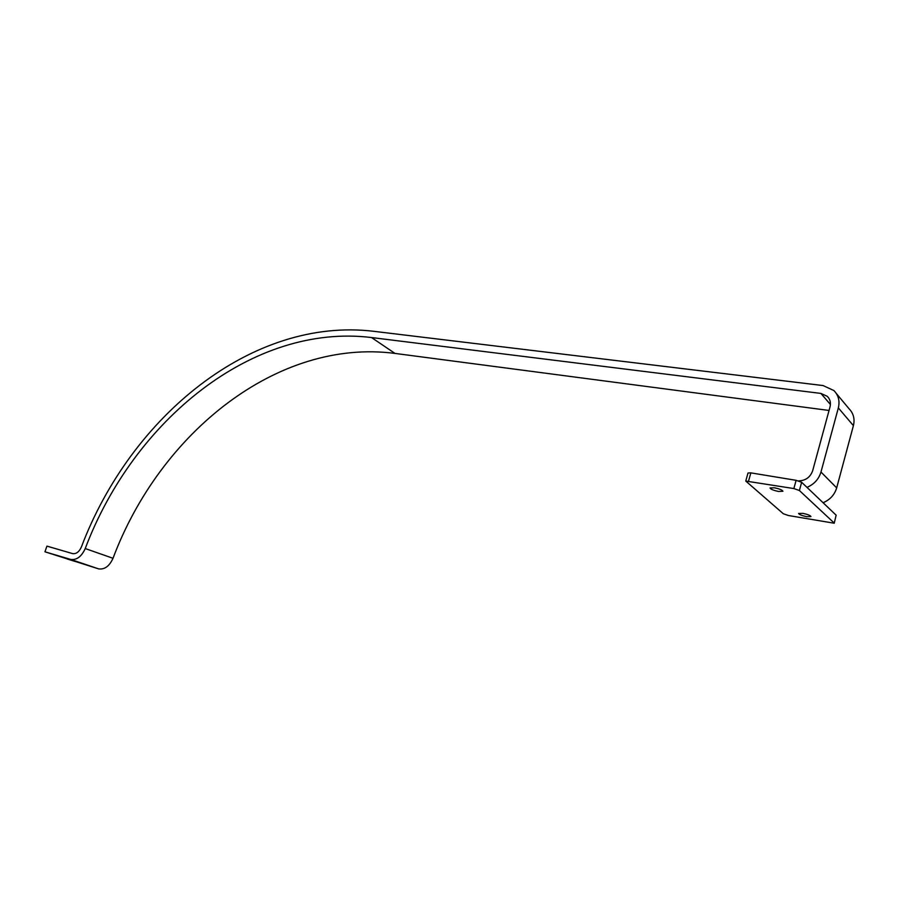 <?xml version="1.0" encoding="UTF-8"?>
<svg xmlns="http://www.w3.org/2000/svg" width="899" height="899" viewBox="0 0 899 899"><rect width="100%" height="100%" fill="white"/><g stroke="black" fill="none" stroke-linecap="round" stroke-linejoin="round"><path stroke-width="1.35" d="M67.301 559.021L75.763 561.639L67.301 559.021M836.227 393.369L848.993 408.708C853.511 413.349 854.983 418.99 853.409 425.643L838.34 407.91C839.981 401.066 838.497 395.279 833.879 390.537L823.057 385.559L373.534 331.281C252.035 316.853 130.782 416.338 81.348 547.086C79.123 551.941 76.201 554.11 72.594 553.604L46.939 546.12L44.95 551.806L98.643 568.887C104.621 569.719 109.408 566.19 113.016 558.29C160.056 432.756 277.645 338.114 394.987 353.419L829.047 410.461M44.95 551.806L70.684 559.425C76.685 560.246 81.539 556.616 85.236 548.547C133.659 420.305 252.765 322.966 371.523 337.541L820.911 393.425L827.271 396.324C830.114 399.178 831.036 402.673 830.035 406.831L812.674 470.705C810.314 477.245 805.616 480.65 798.604 480.898M853.409 425.643L836.677 487.887C834.575 494.821 830.047 499.765 823.079 502.732M838.34 407.91L820.978 472.02C818.798 479.167 814.134 484.28 806.987 487.382M806.594 516.655C801.796 515.621 799.132 514.554 798.627 513.441L802.931 513.363C807.751 514.397 810.426 515.475 810.932 516.577L806.594 516.655M778.5 491.45C773.41 490.382 770.589 489.225 770.038 487.977L774.432 487.797C779.545 488.865 782.377 490.022 782.928 491.27L778.5 491.45M834.227 523.229L788.378 515.509L783.321 513.745L745.765 481.066L793.862 488.562L796.109 480.324L801.638 482.28L836.137 515.183L834.227 523.218L836.137 515.183M745.765 481.066L748.002 473.02L750.845 472.874L796.109 480.324M801.638 482.28L799.402 490.517L834.07 522.915M799.402 490.517L793.862 488.562M830.429 404.505L820.911 393.425M394.987 353.419L371.523 337.541M113.016 558.29L85.236 548.547M98.497 568.842L70.527 559.38M836.677 487.887L820.978 472.02M750.845 472.874L748.597 480.943M828.709 398.01L827.271 396.324M98.643 568.887L70.684 559.425"/></g></svg>

